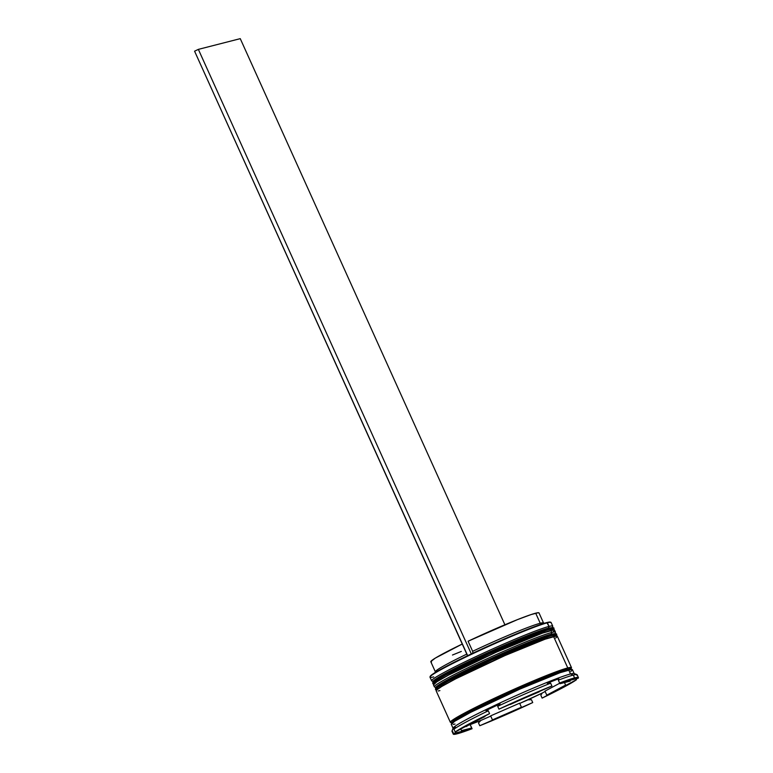 <?xml version="1.0" encoding="UTF-8"?>
<svg xmlns="http://www.w3.org/2000/svg" width="773" height="773" viewBox="0 0 773 773"><rect width="100%" height="100%" fill="white"/><g stroke="black" fill="none" stroke-linecap="round" stroke-linejoin="round"><path stroke-width="1.16" d="M433.711 676.897A66.449 3.942 -24.3 0 1 430.001 676.926A66.449 3.942 -24.3 0 1 480.883 649.919A66.449 3.942 -24.3 0 1 547.39 622.787A66.449 3.942 155.7 0 0 479.115 650.74A66.449 3.942 155.7 0 0 429.991 677.187L431.634 680.81A66.449 3.942 -24.3 0 1 480.748 654.364A66.449 3.942 -24.3 0 1 549.033 626.42L548.444 628.14L549.033 626.42A66.449 3.942 155.7 0 0 478.989 655.185A66.449 3.942 155.7 0 0 431.836 680.974L433.585 681.641A65.116 3.865 -24.3 0 1 479.801 656.364A65.116 3.865 -24.3 0 1 548.444 628.169L483.309 654.731L441.712 675.457L434.184 680.298L433.933 681.699M434.697 681.67L437.025 681.187M433.576 684.366L432.725 683.235L435.16 680.8L445.306 674.819L488.903 653.543L550.125 628.836A1.333 1.256 -104.4 0 0 548.675 628.082A1.333 1.256 75.6 0 1 550.125 628.836A66.449 3.942 155.7 0 0 481.84 656.789A66.449 3.942 155.7 0 0 432.725 683.235L433.025 681.38C432.861 681.216 435.025 678.385 458.06 666.828C488.043 651.697 536.655 630.884 548.656 628.091C552.714 627.376 554.444 627.531 553.835 628.546A66.449 3.942 155.7 0 0 550.125 628.836L489.087 653.948L445.49 675.216L435.344 681.197L432.899 683.632A66.449 3.942 -24.3 0 1 482.023 657.185A66.449 3.942 -24.3 0 1 550.308 629.241L554.019 628.951L550.308 629.241A66.449 3.942 -24.3 0 1 554.019 628.951L554.125 629.937M550.154 630.633A1.333 1.256 -104.4 0 0 550.308 629.241A1.333 1.256 75.6 0 1 550.154 630.633M546.163 628.816L527.64 635.561L495.078 649.388L466.844 662.509L444.717 673.776M436.648 678.51L433.411 681.187M433.382 681.477A65.116 3.865 155.7 0 1 481.521 655.562A65.116 3.865 155.7 0 1 548.444 628.169A1.333 1.256 75.6 0 1 548.675 628.082M554.801 634.189L555.468 632.43A66.449 3.942 155.7 0 0 551.758 632.469A66.449 3.942 -24.3 0 1 555.478 632.169L554.57 630.159A66.449 3.942 155.7 0 0 550.849 630.449L551.758 632.469L550.849 630.449A66.449 3.942 155.7 0 0 482.565 658.403A66.449 3.942 155.7 0 0 433.45 684.839L434.358 686.859A66.449 3.942 -24.3 0 1 483.483 660.413A66.449 3.942 -24.3 0 1 551.758 632.469L551.178 634.189L551.758 632.469A66.449 3.942 155.7 0 0 481.714 661.234A66.449 3.942 155.7 0 0 434.561 687.023L436.32 687.68A65.116 3.865 -24.3 0 1 482.526 662.403A65.116 3.865 -24.3 0 1 551.168 634.218L486.033 660.78L444.446 681.496L436.919 686.347L436.668 687.748M436.31 690.415L435.45 689.274L437.895 686.839L448.04 680.858L491.638 659.591L552.85 634.884A1.333 1.256 -104.4 0 0 551.4 634.131A1.333 1.256 75.6 0 1 552.85 634.884A66.449 3.942 155.7 0 0 484.574 662.828A66.449 3.942 155.7 0 0 435.45 689.274L435.759 687.419C435.586 687.265 437.75 684.424 460.785 672.868C490.778 657.746 539.39 636.933 551.381 634.14C555.449 633.425 557.169 633.58 556.57 634.594A66.449 3.942 155.7 0 0 552.85 634.884L491.821 659.987L448.224 681.264L438.078 687.245L435.634 689.68A66.449 3.942 -24.3 0 1 484.748 663.234A66.449 3.942 -24.3 0 1 553.033 635.28L556.753 634.991L553.033 635.28A66.449 3.942 -24.3 0 1 556.753 634.991L556.85 635.986M552.888 636.681A1.333 1.256 -104.4 0 0 553.033 635.28A1.333 1.256 75.6 0 1 552.888 636.681M548.888 634.855L530.375 641.6L497.812 655.436L469.569 668.558L447.441 679.825M439.373 684.549L436.136 687.226M436.117 687.526A65.116 3.865 155.7 0 1 484.256 661.601A65.116 3.865 155.7 0 1 551.168 634.218A1.333 1.256 75.6 0 1 551.4 634.131M452.108 722.397L456.225 717.75L496.865 697.12L567.585 668.017A1.111 1.044 -104.4 0 0 567.092 669.476L507.098 693.69L464.37 714.542L454.427 720.397L452.041 722.784L454.427 720.397L464.37 714.542L507.098 693.69L567.092 669.476A1.111 1.044 -104.4 0 0 567.991 670.123A1.111 1.044 75.6 0 1 567.092 669.476L570.735 669.196L567.092 669.476A1.111 1.044 75.6 0 1 567.585 668.017L570.397 668.993M471.462 653.861A66.005 3.913 155.7 0 0 467.675 655.668A66.005 3.913 155.7 0 0 430.223 676.336L435.315 672.462L448.437 665.215L482.719 648.624L526.365 629.811L546.83 622.565A66.005 3.913 155.7 0 0 471.462 653.861A66.005 3.913 155.7 0 0 467.675 655.668L194.574 51.182L198.361 49.375L240.258 38.65L504.904 624.768L240.258 38.65L198.361 49.375L471.308 653.9L198.361 49.375L194.574 51.182L467.52 655.707L471.462 653.861M552.067 628.14L552.734 626.391A66.449 3.942 155.7 0 0 549.033 626.42A66.449 3.942 -24.3 0 1 552.743 626.13L551.11 622.497A66.449 3.942 155.7 0 0 547.39 622.787L549.033 626.42L546.83 622.565L549.767 622.043L550.521 622.536M578.426 677.612L577.151 674.79A68.662 4.068 155.7 0 0 573.305 675.09L570.503 673.979A66.449 3.942 155.7 0 0 503.996 701.101A66.449 3.942 155.7 0 0 453.113 728.108L452.002 731.026A68.662 4.068 -24.3 0 1 452.224 730.669L452.707 729.2A67.328 3.991 -24.3 0 1 455.268 726.978L453.925 729.2A68.662 4.068 -24.3 0 1 488.294 710.802L485.859 710.609A67.328 3.991 -24.3 0 1 500.054 703.845L497.686 706.329A68.662 4.068 -24.3 0 1 550.637 683.177L547.178 683.245A67.328 3.991 -24.3 0 1 558.811 678.704L558.328 680.172A68.662 4.068 -24.3 0 1 573.305 675.09L574.581 677.911A68.662 4.068 -24.3 0 1 578.426 677.612A68.662 4.068 -24.3 0 1 578.185 678.23L577.904 677.37L574.581 677.911L559.604 682.994L578.185 678.23L559.604 682.994A68.662 4.068 -24.3 0 1 574.581 677.911L573.305 675.09A68.662 4.068 155.7 0 0 558.328 680.172L559.604 682.994L558.328 680.172L558.811 678.704L547.178 683.245L550.637 683.177A68.662 4.068 155.7 0 0 497.686 706.329L498.962 709.15L551.912 685.999L498.962 709.15A68.662 4.068 -24.3 0 1 551.912 685.999L550.637 683.177L551.912 685.999L498.962 709.15L497.686 706.329L500.054 703.845L485.859 710.609L488.294 710.802A68.662 4.068 155.7 0 0 453.925 729.2L455.2 732.021L489.57 713.624L467.723 724.639L455.2 732.021A68.662 4.068 -24.3 0 1 489.57 713.624L488.294 710.802L489.57 713.624L455.2 732.021L453.925 729.2L455.268 726.978L452.707 729.2L454.138 728.833L452.707 729.2L452.224 730.669A68.662 4.068 155.7 0 0 451.992 731.297L453.268 734.118L455.075 734.253L472.081 728.726L453.5 733.49L453.258 734.089A68.662 4.068 -24.3 0 1 453.5 733.49L452.224 730.669L453.5 733.49L472.081 728.726A68.662 4.068 -24.3 0 1 453.268 734.118M452.311 722.426L450.456 722.426L450.92 721.364L455.925 717.904L489.976 700.348L536.307 679.651L567.769 667.93L553.584 636.498A66.449 3.942 155.7 0 0 485.299 664.442A66.449 3.942 155.7 0 0 436.175 690.888L450.369 722.32A66.449 3.942 -24.3 0 1 499.493 695.884A66.449 3.942 -24.3 0 1 567.769 667.93L571.411 667.534L570.658 668.848A66.449 3.942 -24.3 0 0 571.489 667.64L557.294 636.198A66.449 3.942 155.7 0 0 553.584 636.498L567.769 667.93A66.449 3.942 -24.3 0 1 571.489 667.64M451.828 722.504A66.449 3.942 -24.3 0 1 450.369 722.32M576.938 674.616L574.02 673.515A66.449 3.942 155.7 0 0 570.503 673.979L568.686 669.94A66.449 3.942 155.7 0 0 500.402 697.893A66.449 3.942 155.7 0 0 451.277 724.34L453.104 728.369A66.449 3.942 -24.3 0 1 502.218 701.923A66.449 3.942 -24.3 0 1 570.503 673.979A66.449 3.942 -24.3 0 1 574.223 673.679L572.397 669.65A66.449 3.942 155.7 0 0 568.686 669.94L570.503 673.979L573.305 675.09A68.662 4.068 -24.3 0 1 576.938 674.616A68.662 4.068 -24.3 0 1 576.919 675.418M470.081 724.504L471.665 728.002A59.801 3.546 -24.3 0 1 464.689 730.205A59.801 3.546 -24.3 0 1 461.5 730.611L460.785 729.036L461.5 730.611L462.592 730.64L471.665 728.002L461.5 730.611L471.665 728.002L470.081 724.504M544.434 623.251L543.38 622.854A59.357 3.517 155.7 0 0 540.24 623.26A59.357 3.517 -24.3 0 1 543.554 622.999L539.013 612.921A59.357 3.517 155.7 0 0 535.689 613.182L540.24 623.26L542.086 623.995L540.24 623.26A59.357 3.517 155.7 0 0 472.651 651.31L472.863 653.504L472.651 651.31A59.357 3.517 -24.3 0 1 540.24 623.26L535.689 613.182A59.357 3.517 155.7 0 0 468.1 641.232L472.651 651.31L468.1 641.232L517.34 619.675L531.196 614.535L538.327 612.709L539.003 613.144M510.151 704.261L510.257 704.503A59.801 3.546 -24.3 0 1 539.235 691.835L510.151 704.261M559.681 682.974L560.019 683.719A59.801 3.546 -24.3 0 1 570.194 681.119L569.856 680.366L570.194 681.119L560.019 683.719L570.194 681.119L560.019 683.719L559.681 682.974M564.474 682.578L565.604 685.081A59.801 3.546 -24.3 0 1 546.801 695.149L544.975 691.12L559.787 683.187L544.975 691.12L546.801 695.149L565.604 685.081L546.801 695.149L565.604 685.081L564.474 682.578M519.611 703.188L521.427 707.218A59.801 3.546 -24.3 0 1 492.449 719.895L490.633 715.866L519.611 703.188L521.427 707.218L492.449 719.895L521.427 707.218L492.449 719.895L490.633 715.866L519.611 703.188M469.24 724.958L480.874 720.426L478.506 722.91L479.772 725.731L532.732 702.57L531.457 699.749L527.998 699.816L519.717 703.44L542.192 693.062L540.849 695.285L542.124 698.106L576.494 679.699L576.069 678.781L576.494 679.699L542.124 698.106L563.961 687.081L576.494 679.699A68.662 4.068 -24.3 0 1 542.124 698.106L540.849 695.285L542.192 693.062A67.328 3.991 -24.3 0 1 527.998 699.816L531.457 699.749L532.732 702.57L479.772 725.731L532.732 702.57A68.662 4.068 -24.3 0 1 479.772 725.731L478.506 722.91L480.874 720.426A67.328 3.991 -24.3 0 1 470.139 724.63M470.805 725.915L472.081 728.726L470.805 725.915M570.745 671.524L572.378 669.949L571.682 669.418L560.154 672.665L520.161 688.975L470.728 712.3L454.611 721.306L451.364 724.436M453.22 724.446L454.997 724.05M570.658 668.751L571.208 667.63L569.353 667.621L555.285 672.114L507.397 692.27L462.09 714.407L451.123 721.277L450.659 722.33L452.505 722.34M555.642 638.073L557.275 636.498L556.579 635.966L545.052 639.213L505.059 655.523L455.626 678.858L441.731 686.463L436.726 689.931L436.262 690.985M438.117 690.994L439.895 690.598M552.908 632.024L554.541 630.459L553.845 629.918L542.317 633.174L496.401 652.103L448.736 674.984L436.774 681.815L433.527 684.946M547.39 622.787A66.449 3.942 -24.3 0 1 550.907 622.333L550.318 622.11A66.005 3.913 155.7 0 0 546.83 622.565L547.39 622.787M542.192 693.062L545.139 691.477L542.192 693.062M480.874 720.426L490.739 716.107L480.874 720.426M465.916 726.282L466.08 726.649A59.801 3.546 -24.3 0 1 484.893 716.581L465.916 726.282M431.498 661.988L430.812 661.553L435.354 658.074L462.254 644.035A59.357 3.517 155.7 0 0 430.812 661.775L435.363 671.853A59.357 3.517 -24.3 0 1 466.795 654.103A59.357 3.517 155.7 0 0 435.373 671.621L434.967 672.674M452.476 655.021L461.326 651.426M451.587 722.359L452.06 723.412M571.189 669.621L570.716 668.568L570.329 668.983M430.001 676.926L430.223 676.336"/></g></svg>

